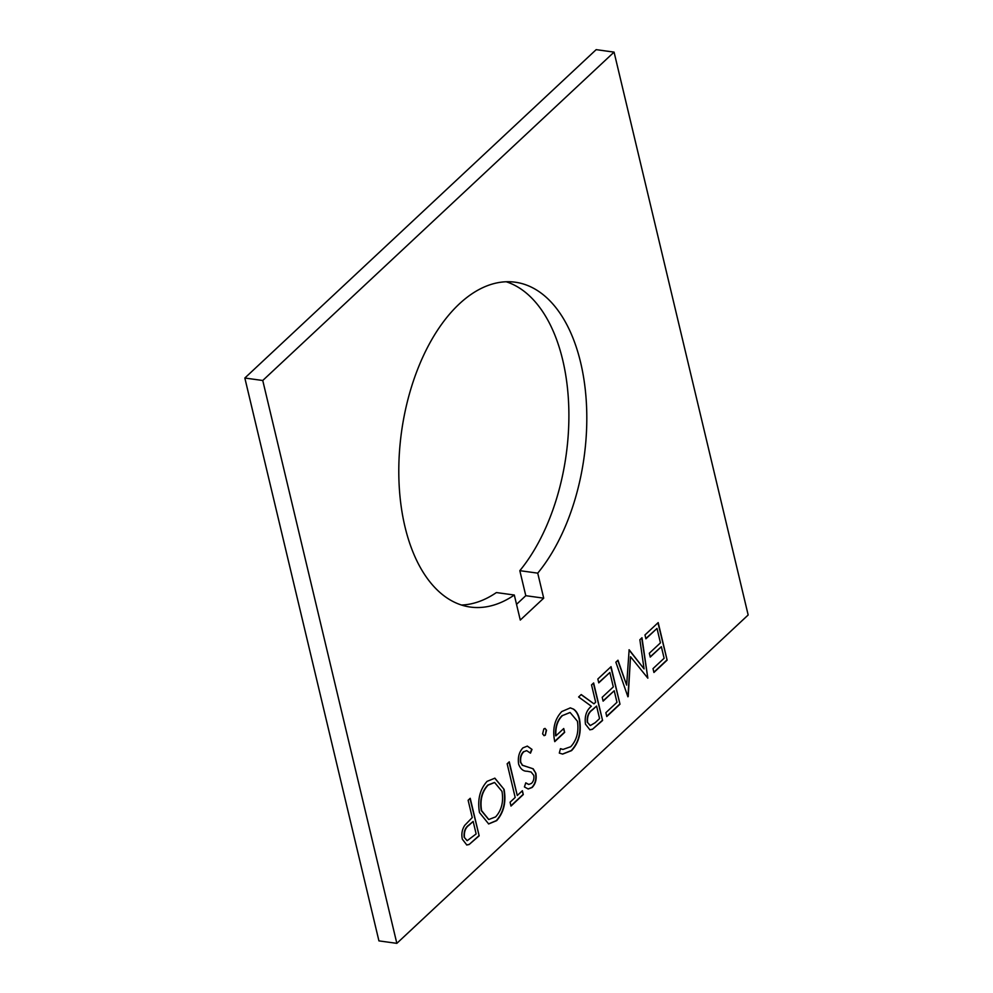 <?xml version="1.0" encoding="UTF-8"?>
<svg xmlns="http://www.w3.org/2000/svg" width="993" height="993" viewBox="0 0 993 993"><rect width="100%" height="100%" fill="white"/><g stroke="black" fill="none" stroke-linecap="round" stroke-linejoin="round"><path stroke-width="1.49" d="M516.534 604.34L525.793 595.688L543.705 598.171L537.734 573.147A163.969 92.163 97.9 0 0 580.632 362.544A163.969 92.163 97.9 0 0 515.243 282.211A163.969 92.163 97.9 0 0 422.348 358.088A163.969 92.163 97.9 0 0 404.97 526.724A163.969 92.163 97.9 0 0 470.359 607.058A163.969 92.163 97.9 0 0 514.312 595.03L496.401 592.56A163.969 92.163 97.9 0 1 461.522 605.035M525.793 595.688L519.823 570.665A163.969 92.163 97.9 0 0 562.721 360.062A163.969 92.163 97.9 0 0 506.182 281.751M543.705 598.171L520.282 620.054L514.312 595.03M579.49 719.118C581.675 732.04 579.043 742.541 571.583 750.609L562.646 754.097L559.307 753.079L560.462 748.66L563.006 749.442L570.739 746.699C576.759 740.17 578.993 731.692 577.429 721.241L570.119 712.515L562.497 715.568C557.545 720.359 555.36 727.112 555.931 735.825L563.739 728.527L564.657 732.375L554.752 741.647C552.22 729.334 554.553 719.304 561.765 711.559L570.342 707.872L573.606 709.163C576.387 711.038 578.348 714.352 579.49 719.118L579.192 719.081C581.377 732.002 578.733 742.491 571.285 750.559L571.583 750.609M543.829 728.912L545.058 728.428L546.522 730.215L545.318 735.168L544.09 735.664L542.612 733.864L543.829 728.912M518.656 764.262C517.638 757.535 519.054 752.061 522.926 747.866L527.357 746.115L532 749.405L530.473 753.153L526.7 750.658L523.845 751.713C521.213 754.345 520.195 757.895 520.766 762.351L522.492 765.255L533.191 768.805L535.86 773.299C536.803 779.12 535.575 783.837 532.174 787.449L528.226 788.988L524.416 786.928L525.769 782.844L528.81 784.445L531.491 783.378C533.477 781.429 534.246 778.773 533.8 775.421L531.094 772.008L527.06 771.226C523.323 771.338 520.518 769.016 518.656 764.262M509.26 761.817L517.279 795.492L522.38 790.713L523.299 794.561L510.985 806.068L510.079 802.22L515.181 797.453L507.15 763.778L509.26 761.817M487.066 781.367L494.886 778.177L504.084 789.385C506.318 802.021 503.848 812.448 496.661 820.64L488.668 823.942L479.495 812.584C477.298 799.899 479.818 789.497 487.066 781.367M262.748 380.493L614.071 52.12L748.163 614.977L396.84 943.35L262.748 380.493L244.837 378.023L596.16 49.65L614.071 52.12M468.125 800.259L470.223 798.298L479.16 835.821L469.093 844.534L466.797 844.981L462.353 839.222C461.236 834.12 462.043 829.49 464.749 825.332L472.246 817.574L468.125 800.259M591.53 684.909L593.64 682.948L602.577 720.471L592.461 729.296L589.916 729.83L585.473 724.182C584.443 716.263 586.391 710.28 591.356 706.259L578.621 696.974L581.215 694.554L593.951 703.826L595.663 702.225L591.53 684.909M597.836 679.013L611.055 666.663L619.992 704.186L606.773 716.536L605.867 712.689L616.976 702.312L614.22 690.756L603.111 701.145L602.192 697.297L613.302 686.908L609.863 672.484L598.754 682.861L597.836 679.013M644.072 668.885L639.864 639.74L641.975 637.754L647.833 678.169L630.518 656.708L627.911 696.788L615.859 662.182L617.969 660.208L626.645 685.108L629.14 649.757L644.072 668.885L628.979 649.906M644.978 634.949L658.198 622.599L667.135 660.134L653.928 672.472L653.009 668.624L664.118 658.247L661.363 646.704L650.254 657.081L649.335 653.233L660.444 642.856L657.006 628.42L645.897 638.797L644.978 634.949M396.84 943.35L378.929 940.88L244.837 378.023M469.987 798.521L479.16 835.821M478.862 835.783L469.093 844.534M468.795 844.497L466.636 844.956M464.141 837.211L467.219 840.674L476.144 833.934L473.164 821.434L468.733 825.133C465.196 827.628 463.669 831.65 464.141 837.211L467.058 840.637M468.733 825.133L469.044 825.183C465.494 827.678 463.967 831.7 464.451 837.248M473.164 821.434L469.044 825.183M494.725 778.152L504.084 789.385M503.774 789.348C506.008 801.984 503.538 812.398 496.351 820.603L496.661 820.64M496.351 820.603L488.519 823.917M494.464 782.472L487.774 785.103C481.717 791.644 479.557 800.147 481.295 810.586L488.643 819.486M481.605 810.623L488.792 819.51L495.631 816.891C501.602 810.251 503.712 801.736 501.986 791.371L494.613 782.496L488.072 785.14C482.015 791.694 479.855 800.184 481.605 810.623L481.295 810.586M509.012 762.041L517.279 795.492M522.144 790.937L523.299 794.561M523.001 794.524L510.923 805.807M527.196 746.091L532 749.405M531.702 749.367L530.25 752.917M526.538 750.646L523.845 751.713M523.534 751.664C520.915 754.308 519.885 757.845 520.469 762.314L520.766 762.351M520.469 762.314L522.492 765.255M522.181 765.218L533.191 768.805M532.881 768.768L535.86 773.299M535.55 773.249C536.493 779.083 535.264 783.8 531.876 787.412L532.174 787.449M531.876 787.412L528.077 788.976M525.719 782.993L528.661 784.42M544.909 728.415L546.522 730.215M546.212 730.178L545.318 735.168M545.008 735.13L543.941 735.627M571.285 750.559L562.485 754.084M560.437 748.734L562.857 749.417M569.957 712.49L562.497 715.568M562.199 715.531C557.247 720.322 555.062 727.075 555.633 735.788L555.931 735.825M563.503 728.75L564.657 732.375M564.359 732.337L554.69 741.374M570.193 707.86L573.606 709.163M573.309 709.126C576.089 710.988 578.05 714.315 579.192 719.081M593.392 683.172L602.577 720.471M602.267 720.421L592.461 729.296M592.151 729.259L589.768 729.805M581.116 694.653L593.951 703.826M587.273 722.184L590.326 725.56L595.167 722.693L599.561 718.584L596.582 706.073L591.977 709.995C588.39 712.515 586.826 716.574 587.273 722.184L590.177 725.523M596.582 706.073L592.275 710.032C588.688 712.552 587.124 716.623 587.571 722.234M610.807 666.886L619.992 704.186M619.682 704.149L606.711 716.276M603.049 700.884L614.22 690.756M598.692 682.601L609.863 672.484M641.714 638.002L647.833 678.169M628.209 696.503L630.518 656.708M617.745 660.407L626.645 685.108M657.949 622.834L667.135 660.134M666.837 660.084L653.853 672.211M650.192 656.82L661.363 646.704M645.835 638.536L657.006 628.42M519.823 570.665L537.734 573.147"/></g></svg>

